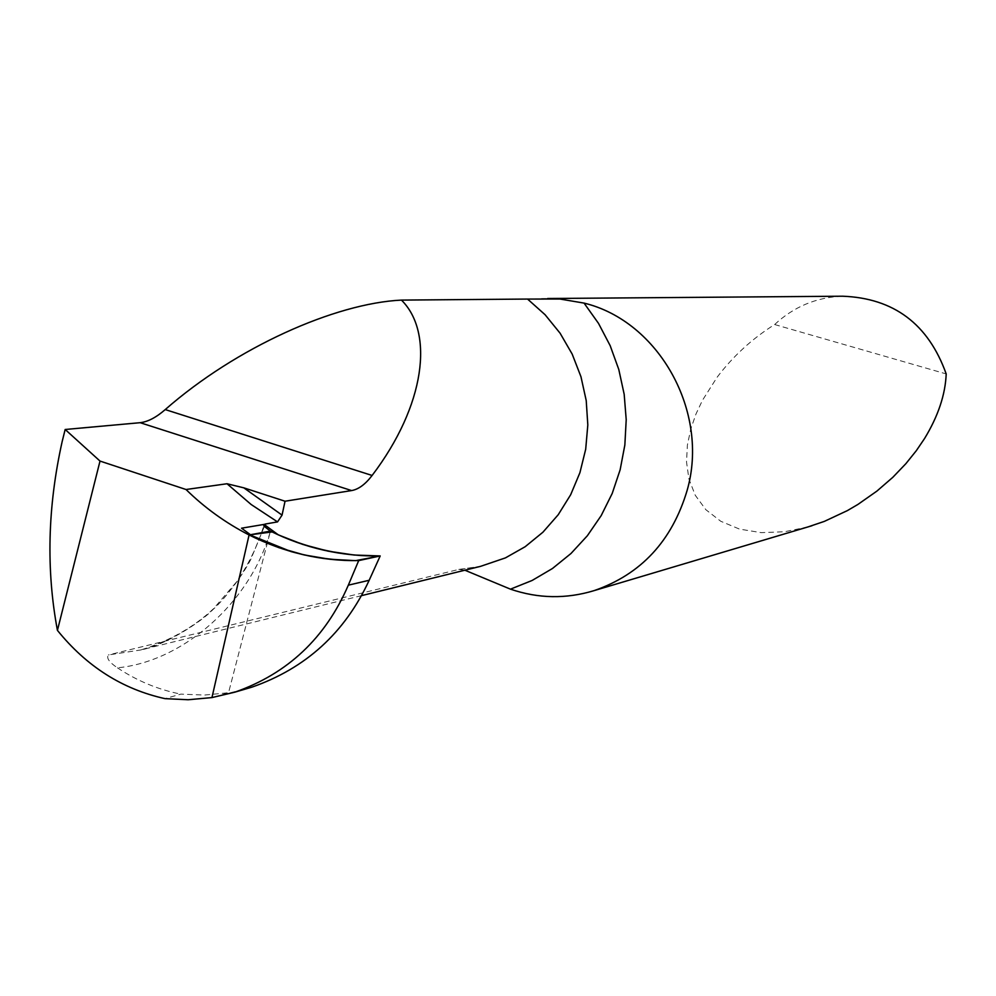 <?xml version="1.0" encoding="UTF-8"?>
<svg xmlns="http://www.w3.org/2000/svg" width="996" height="996" viewBox="0 0 996 996"><rect width="100%" height="100%" fill="white"/><g stroke="black" fill="none" stroke-linecap="round" stroke-linejoin="round"><path stroke-width="0.75" stroke-dasharray="4.98 3.74" d="M361.448 595.658L140.834 649.952L108.365 654.957C106.211 658.02 109.249 662.315 117.453 667.83C183.177 661.518 250.394 602.456 270.426 531.105L228.545 692.73L204.367 695.071L180.836 694.125L164.975 698.632M251.814 687.178L211.949 697.586L228.545 692.73L270.426 531.105M264.226 526.697L250.656 559.74C241.169 577.929 222.681 601.198 213.132 609.39C201.242 622.139 164.178 645.744 140.847 649.927L140.859 649.94C169.855 640.789 194.108 627.032 213.605 608.643L236.102 582.461C248.029 565.529 257.217 546.742 263.703 526.087M117.453 667.83C137.075 680.878 158.202 689.643 180.836 694.125M807.968 526.934L784.437 531.777L761.181 532.636L739.542 529.113L720.78 521.282L705.853 509.703L695.245 495.261L688.933 479.026L686.53 462.032L687.389 445.137L690.776 429.002L695.992 413.987L702.429 400.342L717.12 377.235C733.019 356.232 752.192 338.665 774.639 324.534C793.812 306.693 816.471 297.244 842.604 296.21M464.871 570.21L458.783 569.426L108.365 654.957M774.639 324.534L946.2 373.923M458.783 569.426L480.595 566.338M541.55 298.563L547.613 298.514M460.227 569.301L480.508 566.363"/><path stroke-width="1.49" d="M277.548 521.892L251.154 504.511L227.013 483.745L243.858 487.853L282.055 515.119L277.548 521.892L265.036 524.083L263.778 525.963L270.426 531.105L249.075 534.964L211.949 697.586L234.77 692.183C287.632 673.682 325.48 638.013 348.326 585.175L358.685 560.611C320.949 561.171 284.42 552.618 249.075 534.964C225.631 522.912 204.603 507.761 186.028 489.509L100.011 461.073L57.432 630.381C86.64 666.498 122.483 689.244 164.975 698.632L188.169 699.752L211.949 697.586L249.075 534.964L270.426 531.105C304.988 548.248 341.578 556.527 380.198 555.942L369.18 580.27C344.94 632.697 305.822 668.341 251.814 687.178L234.658 692.22M380.198 555.942L354.078 555.021L328.12 551.162L302.734 544.401L278.357 534.889L264.114 524.406L241.542 528.191L254.316 537.541L278.88 547.676L304.228 554.946L329.937 559.266L355.584 560.648L380.198 555.942L358.685 560.611L378.804 556.241L360.49 555.519C329.502 553.129 300.033 545.26 272.12 531.939L249.722 534.852L291.006 551.56C313.13 557.648 335.689 560.673 358.685 560.611M265.036 524.083L264.226 526.697M227.013 483.745L186.028 489.509M687.115 490.455C709.725 412.22 659.078 321.21 584.054 303.095L598.509 323.389L610.175 345.674L618.79 369.479L624.181 394.316L626.21 419.665L624.853 444.988L620.147 469.763L612.204 493.468L601.186 515.617L587.341 535.761L570.982 553.502L552.456 568.504L532.138 580.456L510.462 589.159C538.251 598.646 566.151 599.119 594.176 590.603C641.038 574.319 672.026 540.94 687.115 490.455M547.613 298.514L842.604 296.21C893.798 298.128 928.334 324.036 946.2 373.923C945.341 394.69 938.132 416.216 924.549 438.539L916.32 450.678L905.874 463.675L892.839 477.296L876.916 491.09L857.967 504.399L847.397 510.599L824.302 521.406L807.968 526.934M57.432 630.381C46.065 569.762 47.634 506.815 62.163 441.564L65.163 429.488L140.137 422.69L351.6 490.567L285.043 501.225L282.055 515.119M480.595 566.338L505.445 557.885L525.141 546.729L542.907 532.225L558.221 514.733L570.683 494.713L579.921 472.677L585.698 449.221L587.814 424.968L586.221 400.591L580.967 376.749L572.177 354.09L560.101 333.224L545.086 314.724L527.556 299.061L401.463 300.095C335.054 303.294 236.189 347.355 165.236 409.58C156.198 417.461 147.831 421.831 140.137 422.69M527.556 299.061L559.964 299.037L584.054 303.095M401.463 300.095C434.181 332.515 425.429 405.297 372.106 475.466C365.345 484.33 358.51 489.372 351.6 490.567M510.462 589.159L464.871 570.21M243.858 487.853L285.043 501.225M100.011 461.073L65.163 429.488M369.18 580.27L348.326 585.175M165.236 409.58L372.106 475.466M361.448 595.658L480.508 566.363M594.176 590.603L811.989 525.726"/></g></svg>
